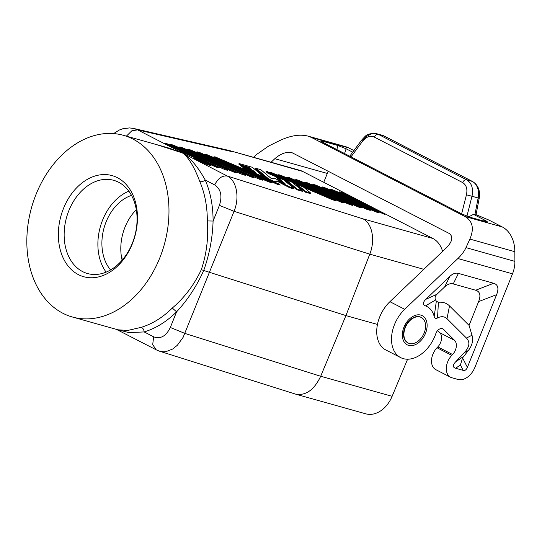 <?xml version="1.0" encoding="UTF-8"?>
<svg xmlns="http://www.w3.org/2000/svg" width="542" height="542" viewBox="0 0 542 542"><rect width="100%" height="100%" fill="white"/><g stroke="black" fill="none" stroke-linecap="round" stroke-linejoin="round"><path stroke-width="0.81" d="M136.299 209.693A43.075 31.456 -74.3 0 0 125.006 227.152A43.075 31.456 -74.3 0 0 122.126 260.201M123.671 258.338L121.625 257.829M323.75 182.295L327.314 173.44L274.814 158.711C280.661 153.623 286.325 151.584 291.813 152.587L449.061 233.378C453.336 236.488 452.611 241.129 446.893 247.301L389.915 301.684L404.698 309.299A30.772 20.792 -62.8 0 0 400.653 357.598A30.772 20.792 -62.8 0 0 435.822 333.648A6.152 4.16 117.2 0 1 442.855 328.858A6.152 4.16 117.2 0 1 443.566 329.38L454.582 340.349A9.844 6.653 -62.8 0 1 452.604 354.509L437.814 346.9L437.001 347.754A14.356 9.702 -62.8 0 0 435.775 369.63L450.565 377.239A14.356 9.702 -62.8 0 1 451.791 355.369L452.604 354.509M271.108 162.248L274.814 158.711M253.514 157.309L256.244 154.707L268.642 146.049L279.11 140.866C290.078 135.622 299.679 134.023 307.903 136.083L311.386 137.431L464.914 216.475C472.671 220.994 474.331 228.534 469.894 239.09L465.978 247.64C464.23 251.4 461.533 255.031 457.902 258.52L404.698 309.299M353.906 150.568L348.763 147.919A32.818 23.963 -74.3 0 0 345.45 146.618L307.903 136.083M328.391 171.252A12.31 8.984 -74.3 0 0 327.314 173.44M450.565 377.239A14.356 9.702 -62.8 0 0 451.811 377.733L458.017 379.475A16.409 11.091 117.2 0 0 474.9 367.354L512.495 273.839A24.614 17.974 -74.3 0 0 514.9 261.366L514.839 251.698A32.818 23.963 -74.3 0 0 502.298 226.963L488.959 220.093L476.045 214.646M437.618 330.566L439.799 332.734A9.844 6.653 -62.8 0 1 437.814 346.9M72.418 317.016A94.362 68.902 105.7 0 1 36.063 194.327A94.362 68.902 105.7 0 1 123.4 135.31A94.362 68.902 105.7 0 1 159.748 257.999A94.362 68.902 105.7 0 1 72.418 317.016L118.088 329.827L127.885 330.41L141.266 327.327C142.905 328.012 143.881 329.556 144.192 331.941L128.861 332.578L116.699 329.441M377.449 324.434L345.925 315.586L203.717 270.485C196.617 286.237 187.573 300.024 176.59 311.84L172.295 308.052C162.742 317.476 152.404 323.899 141.266 327.327M172.295 308.052C184.531 297.592 194.205 284.794 201.319 269.665L203.717 270.485C209.449 254.32 212.566 237.843 213.087 221.055L219.415 205.357C222.444 195.919 220.872 189.104 214.693 184.924C217.986 178.338 222.179 175.371 227.281 176.035C236.576 180.547 239.896 197.302 234.049 211.326L219.415 205.357M442.611 251.386A28.719 20.969 105.7 0 0 432.862 238.466L302.619 171.414A28.719 20.969 -74.3 0 0 299.719 170.276L228.887 150.419L133.698 128.468L137.621 129.877L131.855 130.778L126.381 136.144M302.619 171.414L229.7 150.629M432.862 238.466L363.086 218.887C372.266 223.473 375.437 240.167 369.779 254.157L234.049 211.326L183.115 337.354L177.336 345.274L172.647 349.048L166.001 351.629L163.528 351.826L159.538 351.202L295.708 394.169C305.871 395.829 314.197 389.867 320.688 376.27L345.925 315.586L369.779 254.157L423.824 269.32M245.201 169.49L243.615 168.162L244.564 167.966L255.519 172.668M248.758 169.768L253.189 171.665M243.026 167.668L243.663 167.18L242.193 165.947L241.265 166.191L243.798 167.952M244.286 166.712L248.778 167.973L249.591 168.657M240.675 165.696L241.204 165.12L239.408 163.664L238.643 163.996L241.508 165.933M227.857 170.418L225.052 169.632L168.996 145.588L164.151 143.095L166.096 143.325L227.098 169.49L227.857 170.418M206.312 154.389L270.729 181.733L271.495 182.661L268.69 181.875L204.984 154.551L206.15 154.335L268.744 181.163L268.69 181.875M197.586 151.936L262.003 179.28L262.768 180.208L259.964 179.422L196.258 152.106L197.423 151.889L199.402 152.444M274.117 181.888L278.066 181.746L289.855 187.81L293.933 188.955L293.717 188.23L283.744 179.924L277.287 177.153L276.339 177.342L281.84 181.949M267.707 179.145L255.16 168.63L255.926 168.298L260.783 169.673L271.393 178.603L275.065 178.467L284.706 183.433M298.195 180.168L360.796 207.003L361.561 207.932L358.757 207.146L295.051 179.822L296.386 179.659L358.818 206.434L358.757 207.146M235.824 171.936L236.59 172.864L233.785 172.078L233.839 171.367L235.709 171.895L173.277 145.12L235.709 171.895M173.216 145.1L171.245 144.538L170.073 144.755L233.785 172.078M277.416 184.321L280.221 185.107L279.455 184.178L277.47 183.609L277.416 184.321L213.711 156.997L214.876 156.78L279.34 184.138M369.522 209.449L304.943 182.051L303.777 182.268L367.483 209.591L370.288 210.377L369.522 209.449L306.921 182.613M324.373 187.512L322.395 186.949L321.23 187.166L384.935 214.49L383.512 213.155L380.03 211.366L383.512 213.155M280.742 175.269L343.343 202.105L344.109 203.033L341.304 202.247L277.599 174.924L278.934 174.761L341.365 201.536L341.304 202.247M350.03 204.693L352.835 205.479L352.07 204.551L350.091 203.982L350.03 204.693L286.325 177.376L287.49 177.153L289.469 177.715M333.1 189.957L331.121 189.395L329.956 189.612L369.881 206.739L368.458 205.404L364.969 203.616L368.458 205.404M376.209 212.037L379.014 212.823L378.248 211.902L313.669 184.504L312.504 184.72L376.209 212.037L376.27 211.326L378.14 211.854M209.53 164.551L196.211 158.833L194.266 158.603L207.6 164.734L210.404 165.52L209.646 164.592L207.661 164.023L207.6 164.734M276.677 177.071L268.1 173.393L266.068 171.692L267.016 171.496L292.301 182.356L302.131 190.594L302.348 191.312L296.738 189.741L286.786 181.407L287.484 180.974L297.26 189.165L296.738 189.741M284.293 180.337L286.786 181.407M341.826 192.41L339.848 191.848L338.682 192.064L354.82 198.982L353.398 197.654L349.915 195.865L353.398 197.654M180.134 147.045L244.55 174.388L245.316 175.317L242.511 174.524L178.806 147.207L179.971 146.99L181.943 147.553M297.172 184.429L303.764 187.275L310.546 192.952L310.762 193.677L305.153 192.105L296.223 184.619L297.172 184.429L305.674 191.522L305.153 192.105M253.277 176.834L190.73 150.012L253.277 176.834L254.042 177.762L251.237 176.977L187.532 149.653L188.697 149.436L190.669 149.999M332.578 199.795L335.383 200.587L334.509 199.612L332.639 199.09L332.578 199.795L304.177 187.613M292.707 182.701L296.562 184.355M216.326 167.18L219.131 167.966L218.372 167.044L181.15 151.083L179.212 150.845L216.326 167.18L216.387 166.475L218.257 166.997M118.542 330.444L116.361 329.346M295.708 394.169L365.728 413.81A28.719 20.969 -74.3 0 0 392.117 396.31L407.591 359.211M363.086 218.887L227.281 176.035L182.451 152.952C188.433 157.187 194.226 166.746 199.829 181.645C201.617 181.97 203.426 181.441 205.249 180.059C197.965 166.922 190.364 157.885 182.451 152.952L156.611 144.626M68.881 210.587A48.414 35.345 -74.3 0 0 87.526 273.534A48.414 35.345 -74.3 0 0 132.336 243.25A48.414 35.345 -74.3 0 0 113.684 180.31A48.414 35.345 -74.3 0 0 68.881 210.587M63.489 208.446A52.513 38.346 -74.3 0 0 78.421 274.638A52.513 38.346 -74.3 0 0 132.323 243.88A52.513 38.346 -74.3 0 0 117.397 177.688A52.513 38.346 -74.3 0 0 63.489 208.446M128.833 191.17A48.414 35.345 -74.3 0 0 102.614 220.052A48.414 35.345 -74.3 0 0 106.117 272.138M131.503 195.391A43.075 31.456 -74.3 0 0 106.11 221.847A43.075 31.456 -74.3 0 0 110.595 269.923M232.843 151.835L137.621 129.877L182.451 152.952L169.07 148.122L123.4 135.31M201.319 269.665C206.583 254.002 208.582 237.755 207.322 220.926L213.087 221.055C213.101 206.007 210.486 192.342 205.249 180.059L214.693 184.924M116.455 329.373L156.184 349.82L152.709 344.624L153.637 336.806L144.192 331.941C155.818 328.371 166.618 321.67 176.59 311.84L170.323 327.476C166.042 336.223 160.479 339.333 153.637 336.806M199.829 181.645C204.849 193.413 207.342 206.509 207.322 220.926M252.599 171.17L253.236 170.683L255.695 172.742M242.565 173.819L242.511 174.524M260.018 178.711L259.964 179.422M293.717 188.23L283.744 179.924M302.131 190.594L297.26 189.165M214.876 156.78L279.455 184.178M305.112 182.105L367.544 208.88L367.483 209.591M315.647 185.059L378.248 211.902M315.708 185.079L313.669 184.504M226.983 169.443L169.517 145.08L168.996 145.588M225.113 168.921L225.052 169.632M339.848 191.848L349.942 195.879L341.887 192.424M278.934 174.761L341.365 201.536M324.414 187.518L380.03 211.366L324.414 187.518M271.379 178.548L275.065 178.467M365.044 203.657L331.121 189.395M267.016 171.496L292.158 182.281L301.935 190.472M216.387 166.475L184.578 152.83L184.05 153.339M248.778 167.973L249.306 167.397L251.61 169.395M251.237 176.977L251.292 176.265L188.86 149.49M245.729 169.714L246.346 169.429L244.652 168.006M264.367 177.708L263.758 176.895L246.346 169.429M268.1 173.393L268.798 172.959L267.104 171.536M264.008 177.065L252.369 167.309L263.758 176.895M310.546 192.952L305.674 191.522M303.676 187.22L297.253 184.47M360.796 207.003L296.217 179.605M272.016 172.823L334.509 199.612M196.407 158.921L199.632 160.581L199.11 161.089M268.236 179.368L268.852 179.084L256.027 168.332M278.066 181.746L278.005 180.933L273.541 181.096L268.852 179.084M278.005 180.933L290.085 187.146L289.855 187.81M272.077 172.837L268.974 172.336M273.764 181.739L273.541 181.096M400.653 357.598L385.863 349.99A30.772 20.792 -62.8 0 1 389.915 301.684M496.621 294.638L467.394 367.354C466.364 369.82 464.955 370.83 463.173 370.382L455.612 368.262C452.617 367.293 452.617 365.166 455.612 361.873L464.44 352.53C469.568 346.907 470.246 342.09 466.466 338.066L447.001 318.689A14.356 9.702 117.2 0 0 437.536 317.951C435.795 318.811 434.684 318.344 434.196 316.542A26.666 18.021 117.2 0 0 425.463 305.891C422.604 304.685 422.706 302.511 425.782 299.353L449.853 276.373C452.766 273.629 455.626 272.633 458.437 273.392L493.681 283.276C498.044 284.638 499.026 288.425 496.621 294.638L478.62 301.596L469.06 325.383L471.994 335.234C473.43 340.457 472.204 345.559 468.322 350.538L464.44 352.53M407.99 342.917A14.356 9.702 -62.8 0 1 407.801 342.822A14.356 9.702 -62.8 0 1 404.928 327.409A14.356 9.702 -62.8 0 1 419.704 316.799A14.356 9.702 -62.8 0 1 420.944 317.294A14.356 9.702 -62.8 0 1 421.134 317.388M420.077 316.995A14.356 9.702 117.2 0 0 410.037 320.498A14.356 9.702 117.2 0 0 408.173 343.018A14.356 9.702 117.2 0 0 409.42 343.506A14.356 9.702 117.2 0 0 423.803 333.804A14.356 9.702 117.2 0 0 421.317 317.483A14.356 9.702 117.2 0 0 420.077 316.995M469.06 325.383L449.501 305.912A27.147 18.347 117.2 0 0 438.41 302.307L436.337 301.216A39.458 26.666 117.2 0 0 435.612 299.95C434.582 298.093 435.03 296.196 436.954 294.265L444.65 286.921C447.557 284.171 450.422 283.181 453.227 283.933L475.68 290.234C480.043 291.596 481.025 295.383 478.62 301.596M463.173 370.382L460.415 364.983L462.57 357.91L468.322 350.538M435.612 299.95L425.463 305.891M436.337 301.216L434.196 316.542M438.41 302.307L437.536 317.951M474.907 214.754L475.998 214.889L479.182 198.399L478.146 197.979L474.907 214.754L473.491 214.361L485.923 220.757L482.644 220.784M324.502 143.224L322.375 141.177L320.505 141.015L322.361 142.119L462.177 214.097L470.253 217.308L485.91 221.698L487.692 222.078L485.923 220.757M322.375 141.177L338.032 145.568L336.772 149.538M352.713 152.18L346.108 148.779L338.032 145.568M466.445 194.808C467.651 188.989 466.357 184.897 462.57 182.525C463.688 180.493 465.043 179.592 466.648 179.822C471.703 182.986 473.491 188.46 471.994 196.251L466.445 194.808L461.628 213.812M374.21 137.038C370.105 135.344 366.202 136.76 362.51 141.299L361.765 139.944L364.8 136.713C366.988 134.145 370.931 133.136 376.622 133.684L378.289 134.335C376.69 134.104 375.328 135.005 374.21 137.038L462.57 182.525M362.862 140.066L365.911 136.726L371.697 133.637L376.304 133.596L382.259 135.263A16.409 11.985 105.7 0 1 383.912 135.913L378.289 134.335L466.648 179.822L472.272 181.401A16.409 11.985 105.7 0 1 478.146 197.979L471.994 196.251L466.933 216.211M473.491 214.361L468.715 216.841M122.892 259.293L121.855 258.995M348.763 147.919L311.386 137.431M514.9 261.366L465.978 247.64M512.495 273.839L457.902 258.52M514.839 251.698L469.894 239.09M502.298 226.963L464.914 216.475M451.791 355.369L437.001 347.754M439.799 332.734L454.582 340.349M392.117 396.31L320.688 376.27L184.958 333.438L170.323 327.476M244.435 174.341L182.004 147.566M322.565 187.004L383.255 213.033M277.375 177.187L285.017 183.589M340.017 191.902L353.14 197.525M171.407 144.592L233.839 171.367M333.161 189.978L364.969 203.616M270.207 172.315L332.639 199.09M331.291 189.449L368.194 205.282M367.544 208.88L369.414 209.408M199.632 160.581L207.661 164.023M169.517 145.08L166.292 143.42M241.204 165.12L249.306 167.397M253.161 176.787L251.292 176.265M270.614 181.685L268.744 181.163M303.628 187.2L310.349 192.837M215.038 156.834L277.47 183.609M313.838 184.551L376.27 211.326M268.798 172.959L287.484 180.974M298.256 180.181L296.386 179.659M184.578 152.83L181.353 151.171M287.66 177.207L350.091 203.982M261.888 179.239L199.456 152.465M239.503 163.698L252.281 167.282M360.687 206.956L358.818 206.434M290.085 187.146L293.52 188.115M260.702 169.646L271.393 178.603M289.53 177.735L351.961 204.51M243.663 167.18L253.236 170.683M242.193 165.947L251.766 169.456M442.015 328.581L443.566 329.38M425.531 333.269A16.409 11.091 -62.8 0 1 408.641 345.389A16.409 11.091 -62.8 0 1 403.939 327.212A16.409 11.091 -62.8 0 1 420.822 315.092A16.409 11.091 -62.8 0 1 425.531 333.269M458.437 273.392L453.227 283.933M475.68 290.234L493.681 283.276M462.57 357.91L467.394 367.354M463.586 356.412L455.612 361.873M460.415 364.983L455.612 368.262M447.001 318.689L449.501 305.912M466.466 338.066L471.994 335.234M436.954 294.265L425.782 299.353M449.853 276.373L444.65 286.921M472.624 181.543A4.106 2.771 117.2 0 0 472.272 181.401L383.912 135.913A4.106 2.771 117.2 0 1 384.271 136.056L472.624 181.543C478.227 185.093 480.415 190.709 479.182 198.399M346.108 148.779L344.597 153.569M362.51 141.299L350.999 156.862M118.224 330.308L116.334 329.34M113.61 133.576L119.301 130.033L122.871 128.732L129.524 127.926L133.698 128.468M270.729 181.733L206.15 154.335M306.955 182.613L304.943 182.051M171.245 144.538L173.25 145.107M199.429 152.451L197.423 151.889M283.791 179.937L277.287 177.153M280.776 175.269L278.764 174.707M324.407 187.512L322.395 186.949M275.024 178.44L284.862 183.508M244.55 174.388L179.971 146.99M227.098 169.49L166.096 143.325M181.15 151.083L218.372 167.044M352.07 204.551L287.49 177.153M260.743 169.653L255.926 168.298M270.038 172.261L334.617 199.659M262.003 179.28L199.442 152.451M239.408 163.664L252.328 167.288M244.564 167.966L255.607 172.702M190.703 149.999L188.697 149.436M242.118 165.92L251.691 169.422M196.211 158.833L209.646 164.592M420.944 317.294L421.317 317.483M156.184 349.82L159.538 351.202M382.259 135.263L384.271 136.056M361.765 139.944L349.732 156.211M407.801 342.822L408.173 343.018"/></g></svg>
